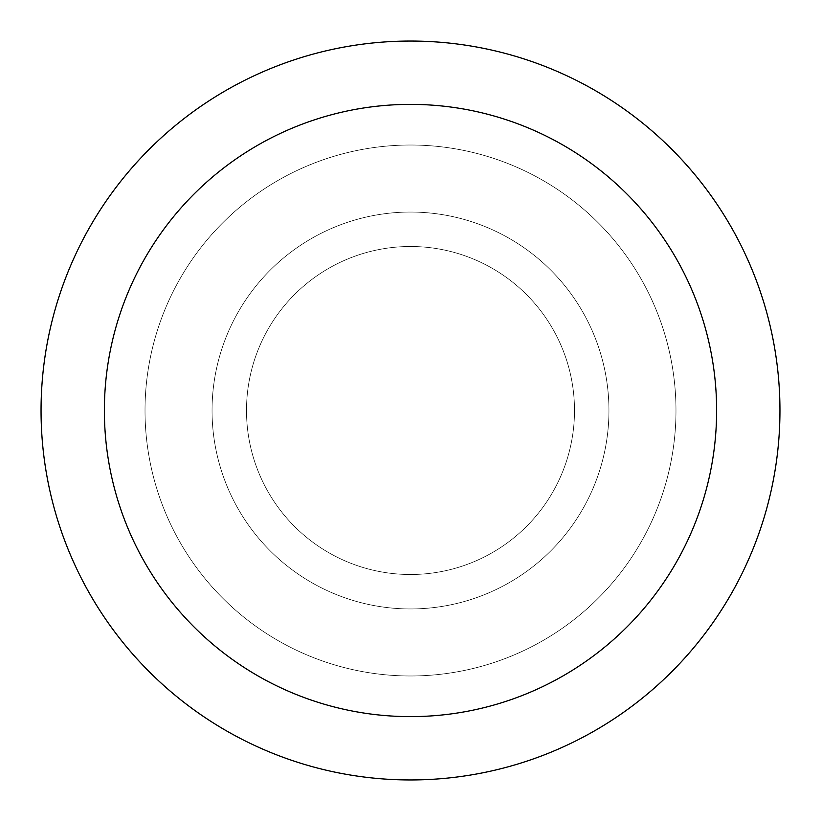 <?xml version="1.0" encoding="UTF-8"?>
<svg xmlns="http://www.w3.org/2000/svg" width="821" height="821" viewBox="0 0 821 821"><rect width="100%" height="100%" fill="white"/><g stroke="black" fill="none" stroke-linecap="round" stroke-linejoin="round"><path stroke-width="0.62" stroke-dasharray="4.11 3.08" d="M410.5 246.495A164.005 164.005 0 0 1 574.505 410.5A164.005 164.005 0 0 1 410.5 574.505A164.005 164.005 0 0 1 246.495 410.5A164.005 164.005 0 0 1 410.5 246.495A164.005 164.005 0 0 1 574.505 410.5A164.005 164.005 0 0 1 410.5 574.505A164.005 164.005 0 0 1 246.495 410.5A164.005 164.005 0 0 1 410.5 246.495A164.005 164.005 0 0 1 574.505 410.5A164.005 164.005 0 0 1 410.5 574.505A164.005 164.005 0 0 1 246.495 410.5A164.005 164.005 0 0 1 410.5 246.495A164.005 164.005 0 0 1 574.505 410.5A164.005 164.005 0 0 1 410.5 574.505A164.005 164.005 0 0 1 246.495 410.5A164.005 164.005 0 0 1 410.5 246.495M410.5 212.054A198.446 198.446 0 0 1 608.946 410.5A198.446 198.446 0 0 1 410.5 608.946A198.446 198.446 0 0 1 212.054 410.5A198.446 198.446 0 0 1 410.5 212.054A198.446 198.446 0 0 1 608.946 410.5A198.446 198.446 0 0 1 410.5 608.946A198.446 198.446 0 0 1 212.054 410.5A198.446 198.446 0 0 1 410.5 212.054M410.5 145.019A265.481 265.481 0 0 1 675.981 410.5A265.481 265.481 0 0 1 410.5 675.981A265.481 265.481 0 0 1 145.019 410.5A265.481 265.481 0 0 1 410.5 145.019A265.481 265.481 0 0 1 675.981 410.5A265.481 265.481 0 0 1 410.5 675.981A265.481 265.481 0 0 1 145.019 410.5A265.481 265.481 0 0 1 410.5 145.019A265.481 265.481 0 0 1 675.981 410.5A265.481 265.481 0 0 1 410.5 675.981A265.481 265.481 0 0 1 145.019 410.5A265.481 265.481 0 0 1 410.5 145.019A265.481 265.481 0 0 1 675.981 410.5A265.481 265.481 0 0 1 410.5 675.981A265.481 265.481 0 0 1 145.019 410.5A265.481 265.481 0 0 1 410.5 145.019M410.5 41.05A369.45 369.45 0 0 1 779.95 410.5A369.45 369.45 0 0 1 410.5 779.95A369.45 369.45 0 0 1 41.05 410.5A369.45 369.45 0 0 1 410.5 41.05"/><path stroke-width="1.23" d="M410.5 41.05A369.45 369.45 0 0 1 779.95 410.5A369.45 369.45 0 0 1 410.5 779.95A369.45 369.45 0 0 1 41.05 410.5A369.45 369.45 0 0 1 410.5 41.05M410.5 104.38A306.12 306.12 0 0 1 716.62 410.5A306.12 306.12 0 0 1 410.5 716.62A306.12 306.12 0 0 1 104.38 410.5A306.12 306.12 0 0 1 410.5 104.38"/></g></svg>
